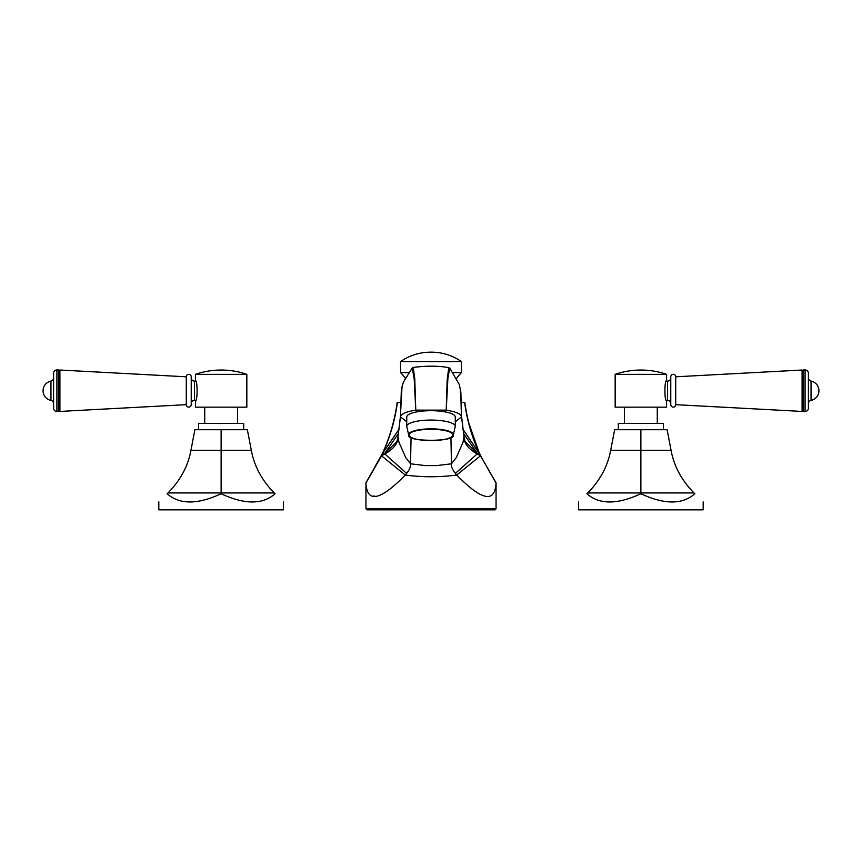 <?xml version="1.0" encoding="UTF-8"?>
<svg xmlns="http://www.w3.org/2000/svg" width="862" height="862" viewBox="0 0 862 862"><rect width="100%" height="100%" fill="white"/><g stroke="black" fill="none" stroke-linecap="round" stroke-linejoin="round"><path stroke-width="1.29" d="M460.297 392.943C460.383 389.021 460.588 389.193 460.911 393.471L461.461 416.96L460.685 391.036L459.274 384.463L449.738 368.139L447.917 378.009L446.225 410.14L447.141 380.164L448.779 367.6C438.015 365.757 426.162 365.714 413.2 367.471L414.762 378.612L415.775 410.14L446.225 410.14C456.009 411.713 461.084 413.986 461.461 416.96L455.265 421.733M406.735 421.733L400.539 416.96C400.916 413.986 405.991 411.713 415.775 410.14L414.191 378.709L412.23 367.999L403.459 381.995L402.048 386.564L400.55 413.318M455.265 426.345L455.265 416.96A24.265 6.282 180 0 0 431 410.689A24.265 6.282 180 0 0 406.735 416.96L406.735 426.345A24.265 6.282 0 0 1 431 420.063A24.265 6.282 0 0 1 455.265 426.345L453.25 435.353C455.535 441.926 406.433 441.904 408.75 435.353A22.423 5.808 0 0 1 408.577 434.663A22.423 5.808 0 0 1 431 428.856A22.423 5.808 0 0 1 453.423 434.663A22.423 5.808 0 0 1 453.25 435.353M461.461 416.174L464.025 437.023C463.928 443.251 468.303 448.886 477.16 453.951L480.533 455.815L496.059 483.086C494.939 503.354 481.826 500.671 456.709 475.027L455.395 473.378C452.388 469.607 451.074 466.407 451.462 463.799L450.923 437.422M464.004 436.538L463.013 442.281L456.354 457.474M464.833 402.532C467.279 420.333 472.225 437.411 479.671 453.768L479.66 454.166C472.096 437.691 467.085 420.484 464.629 402.532L461.353 402.532M400.722 402.532L397.371 402.532C395.022 420.096 390.012 437.303 382.34 454.166L384.614 449.016M382.879 452.55L381.435 455.276L384.98 453.164L396.94 441.484M381.575 455.826L365.941 483.086C367.061 503.354 380.174 500.671 405.291 475.027L381.467 455.815L384.84 453.951C393.697 448.886 398.072 443.251 397.975 437.023L398.987 442.281L405.711 457.571L410.538 463.799L425.235 465.588L436.765 465.588L451.462 463.799L456.289 457.571M480.425 455.826L456.709 475.027C439.566 477.322 422.434 477.322 405.291 475.027L406.605 473.378C409.612 469.607 410.926 466.407 410.538 463.799L411.077 437.422M381.435 455.276L365.941 482.817L365.941 508.785L496.059 508.785L495.014 509.83L366.986 509.83L365.941 508.785M381.467 455.815L380.735 457.453L381.155 455.966M373.612 496.038L374.841 496.092M496.059 483.27L495.952 485.457M496.059 508.785L496.059 483.086M397.996 436.538L400.539 416.163M465.06 441.484L477.02 453.164L480.565 455.276L479.121 452.55M481.384 457.83L480.565 455.276M480.845 455.966L481.05 456.731M468.098 420.947L479.66 454.166L462.948 429.211M496.059 482.817L480.533 455.815M397.166 402.532C394.721 420.333 389.775 437.411 382.329 453.768L399.052 429.211M453.293 372.632L461.429 372.632A49.22 49.22 0 0 0 456.709 378.235M431.399 352.17L430.601 352.17A52.463 52.463 0 0 1 461.429 361.609L400.571 361.609L400.571 372.632A49.22 49.22 0 0 1 405.194 378.106M400.571 372.632L408.534 372.632M461.429 361.609L461.429 372.632M430.601 352.17A52.463 52.463 0 0 0 400.571 361.609M675.711 404.666A2.467 2.467 0 0 1 673.244 407.123A2.467 2.467 0 0 1 670.776 404.666L670.776 376.802A2.467 2.467 0 0 1 673.244 374.334A2.467 2.467 0 0 1 675.711 376.802L675.711 404.666L802.091 411.433L802.77 410.28L802.77 371.188L803.481 369.949L803.481 411.508L805.097 411.508A3.308 3.308 0 0 0 808.405 408.2L808.405 373.257L808.405 408.2M803.481 369.949L805.097 369.949A3.308 3.308 0 0 1 808.405 373.257M802.77 410.28L803.481 411.508M802.091 411.433L802.091 370.024L802.77 371.188M675.711 376.802L802.091 370.024M666.585 380.627L666.585 374.356L615.166 374.356L615.166 407.155L666.585 407.155L666.585 400.83C664.354 401.401 664.354 380.067 666.585 380.627L666.38 381.155L667.479 381.155A3.308 3.308 0 0 0 670.776 377.847M666.585 400.83L666.38 400.302L667.479 400.302A3.308 3.308 0 0 1 670.776 403.61M624.476 423.414L624.476 407.155M657.275 423.414L657.275 407.155M663.438 429.718L663.438 423.414L618.313 423.414L618.313 429.718M640.875 493.743L640.875 492.956L587.722 492.956L586.914 493.743C575.676 504.701 575.676 504.701 586.914 493.743C599.284 504.701 617.267 504.701 640.875 493.743C664.483 504.701 682.467 504.701 694.837 493.743C706.075 504.701 706.075 504.701 694.837 493.743L694.029 492.956C681.659 480.425 674.009 466.213 671.067 450.33L667.113 429.718L614.638 429.718L610.673 450.33L640.875 450.33L640.875 429.718M694.029 492.956L640.875 492.956L640.875 450.33L671.067 450.33M587.722 492.956C600.081 480.425 607.732 466.213 610.673 450.33M578.564 501.878L578.564 509.83L703.176 509.83L703.176 501.878M666.585 374.356A78.701 78.701 0 0 0 615.166 374.356M808.405 377.836L808.405 403.621L808.405 377.836A3.308 3.308 0 0 0 811.045 381.069A9.859 9.859 0 0 1 811.045 400.388L811.045 381.069M808.405 403.621A3.308 3.308 0 0 1 811.045 400.388M56.903 411.508A3.308 3.308 0 0 1 53.595 408.2L53.595 373.257A3.308 3.308 0 0 1 56.903 369.949L56.903 411.508L58.519 411.508L58.519 369.949L56.903 369.949M186.289 404.666A2.467 2.467 0 0 0 188.756 407.123A2.467 2.467 0 0 0 191.224 404.666L191.224 376.802A2.467 2.467 0 0 0 188.756 374.334A2.467 2.467 0 0 0 186.289 376.802L186.289 404.666L59.909 411.433L59.23 410.28L58.519 411.508M59.23 410.28L59.23 371.188L58.519 369.949M59.909 411.433L59.909 370.024L59.23 371.188M186.289 376.802L59.909 370.024M191.224 376.802L191.224 377.847A3.308 3.308 0 0 0 194.521 381.155L194.521 400.302A3.308 3.308 0 0 0 191.224 403.61L191.224 404.666M195.415 400.83C197.646 401.401 197.646 380.067 195.415 380.627L195.415 374.356L246.834 374.356L246.834 407.155L195.415 407.155L195.62 400.302L194.521 400.302M195.415 380.627L195.62 381.155L194.521 381.155M237.524 423.414L237.524 407.155M204.725 423.414L204.725 407.155M243.687 429.718L243.687 423.414L198.562 423.414L198.562 429.718M221.125 493.743L221.125 492.956L167.971 492.956L167.163 493.743C155.925 504.701 155.925 504.701 167.163 493.743C179.533 504.701 197.517 504.701 221.125 493.743C244.733 504.701 262.716 504.701 275.086 493.743C286.324 504.701 286.324 504.701 275.086 493.743L274.278 492.956C261.919 480.425 254.268 466.213 251.327 450.33L247.362 429.718L194.887 429.718L190.933 450.33L221.125 450.33L221.125 429.718M274.278 492.956L221.125 492.956L221.125 450.33L251.327 450.33M167.971 492.956C180.341 480.425 187.991 466.213 190.933 450.33M158.823 501.878L158.823 509.83L283.436 509.83L283.436 501.878M195.415 374.356A78.701 78.701 0 0 1 246.834 374.356M53.595 377.836A3.308 3.308 0 0 1 50.955 381.069A9.859 9.859 0 0 0 50.955 400.388L50.955 381.069M53.595 403.621A3.308 3.308 0 0 0 50.955 400.388M398.47 433.403L384.872 453.229A1.573 1.401 58.2 0 0 384.732 454.005M384.98 453.164A1.573 1.401 58.1 0 0 384.84 453.951L406.605 473.378M477.02 453.164A1.573 1.401 121.9 0 1 477.16 453.951L455.395 473.378M463.53 433.403L477.128 453.229A1.573 1.401 121.8 0 1 477.268 454.005M409.062 434.954A21.938 5.678 180 0 0 431 440.633A21.938 5.678 180 0 0 452.938 434.954A21.938 5.678 180 0 0 431 429.276A21.938 5.678 180 0 0 409.062 434.954M805.097 411.508L805.097 369.949M667.479 400.302L667.479 381.155M449.738 368.139L448.768 367.6M400.55 414.406L401.293 391.143M461.461 415.613L464.015 436.592M397.964 436.84L396.94 441.473M397.985 436.592L400.539 415.603M465.06 441.473L464.036 436.84M412.23 367.999L413.2 367.471M406.735 426.345L408.75 435.353"/></g></svg>

